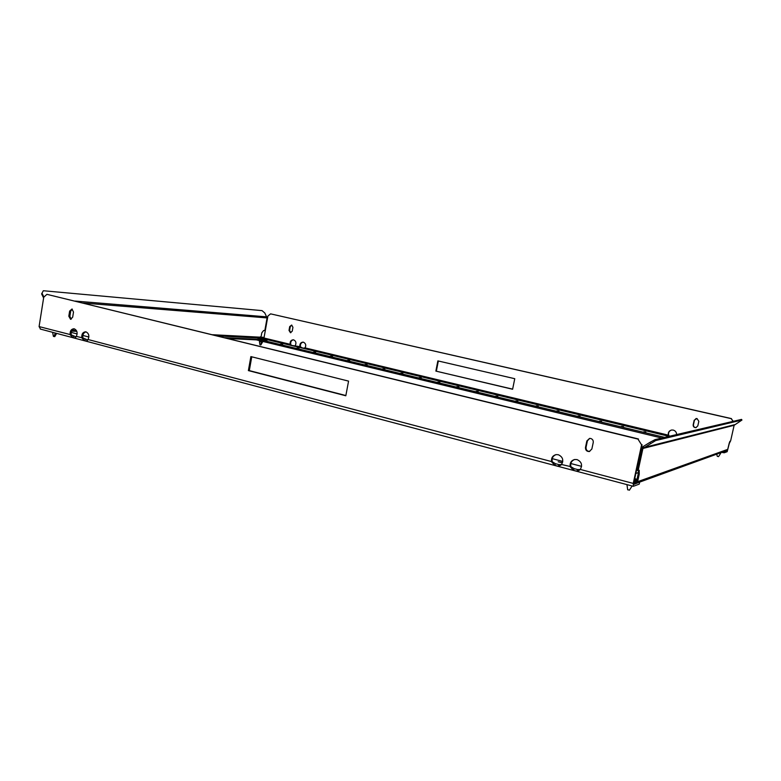 <?xml version="1.0" encoding="UTF-8"?>
<svg xmlns="http://www.w3.org/2000/svg" width="781" height="781" viewBox="0 0 781 781"><rect width="100%" height="100%" fill="white"/><g stroke="black" fill="none" stroke-linecap="round" stroke-linejoin="round"><path stroke-width="1.17" d="M671.562 430.028C669.18 430.887 668.204 432.576 668.643 435.085L668.351 435.154C667.921 432.459 669.014 430.741 671.64 430.019L673.271 430.087C675.477 430.8 676.58 432.303 676.571 434.597M303.213 342.156C301.085 342.644 300.158 344.148 300.451 346.657L299.875 346.637C299.611 343.904 300.646 342.4 302.989 342.127L303.399 342.185C305.761 343.337 306.328 345.241 305.078 347.887L303.008 348.17L299.875 346.637L291.44 345.387L290.717 344.323C290.434 341.824 291.342 340.321 293.461 339.833M295.286 345.534C296.526 342.898 295.97 341.004 293.627 339.872L293.226 339.803C290.903 340.077 289.878 341.57 290.132 344.294L263.998 338.017M280.584 344.148L282.634 344.421L280.584 344.148M296.936 348.092L298.986 348.365L296.936 348.092M313.552 352.104L315.592 352.368L313.552 352.104M330.441 356.175L332.481 356.439L330.441 356.175M347.604 360.314L349.644 360.588L347.604 360.314M365.059 364.532L367.09 364.795L365.059 364.532M382.807 368.808L384.828 369.071L382.807 368.808M400.848 373.162L402.869 373.425L400.848 373.162M419.202 377.594L421.223 377.858L419.202 377.594M437.868 382.094L439.879 382.358L437.868 382.094M456.856 386.673L458.867 386.937L456.856 386.673M643.837 431.786L645.799 432.049L643.837 431.786M621.51 426.397L623.482 426.66L621.51 426.397M599.603 421.115L601.575 421.379L599.603 421.115M578.096 415.922L580.068 416.185L578.096 415.922M556.97 410.826L558.952 411.089L556.97 410.826M536.225 405.827L538.216 406.091L536.225 405.827M515.86 400.907L517.852 401.17L515.86 400.907M495.847 396.084L497.839 396.338L495.847 396.084M476.185 391.34L478.187 391.603L476.185 391.34M697.003 418.518L694.182 420.256L693.177 424.796C693.098 426.67 694.016 427.617 695.939 427.637L697.823 425.879L698.829 421.33L697.003 418.518M696.154 418.47L694.455 420.198L693.45 424.737C693.372 426.611 694.289 427.558 696.203 427.578L695.939 427.637M291.664 325.042L289.702 326.575L289.009 330.402L290.473 332.726L292.24 331.154L292.934 327.327L291.664 325.042M291.743 325.062L290.288 326.624L289.595 330.441L290.805 332.716M729.327 442.768L727.453 450.412L724.534 451.477L724.241 452.775L721.615 452.384M669.688 436.208L668.351 435.154L305.078 347.887M435.866 371.102L512.609 389.25L514.757 378.697L437.858 360.89L435.866 371.102L512.639 389.143M733.027 421.379L731.231 418.655L733.252 421.33M731.465 418.606L270.607 313.864L731.231 418.655M270.607 313.864L267.912 316.012L263.978 337.997M438.336 360.998L436.354 371.102M729.874 441.304L727.16 451.701L724.241 452.775M290.923 345.075L290.717 344.323M300.646 347.408L300.451 346.657M668.819 435.613L668.643 435.085M256.412 339.881L661.829 438.043M262.025 340.145L664.66 437.38M666.544 436.94L665.9 437.087M636.3 483.322L726.642 450.569L727.804 449.339L728.995 444.028L730.674 440.699L734.14 425.284L741.95 420.041L741.52 419.397L655.074 439.625L655.669 440.562L741.95 420.041M633.752 483.166L636.027 483.419L637.618 481.701L639.248 474.174L638.204 473.901L636.564 481.428L635.675 482.385L633.977 482.121M655.669 440.562L642.929 448.46L638.136 470.572L639.209 470.26L639.248 474.174M650.495 443.315L649.909 442.378L642.929 446.683L641.865 448.196L637.071 470.299L638.136 470.572M635.851 473.452L638.428 472.603M649.909 442.378L655.074 439.625M638.204 473.901L638.467 470.465M75.279 337.958L72.877 337.597L70.183 334.795C69.86 331.154 71.091 329.143 73.863 328.762L74.341 328.84C77.143 330.353 77.807 332.872 76.343 336.416L75.415 337.802M86.994 341.033L84.524 340.682L81.82 337.87C81.497 334.209 82.737 332.189 85.549 331.798L86.037 331.886C88.878 333.409 89.551 335.947 88.058 339.51L87.13 340.887M560.836 465.164L558.269 466.277L554.852 465.369L551.64 461.883C551.054 458.037 552.538 455.606 556.101 454.61L558.317 454.727C562.798 456.875 563.862 460.126 561.49 464.48L560.934 465.076M579.609 470.123L576.974 471.236L573.498 470.318L570.267 466.794C569.671 462.987 571.136 460.556 574.67 459.501L577.061 459.599C581.611 461.776 582.685 465.056 580.273 469.44L579.756 469.986M562.505 462.664L558.171 461.796L562.457 462.801M71.979 309.012L73.502 312.068L72.672 317.193L70.573 319.312L68.816 316.217L69.636 311.102L71.979 309.012M590.729 438.483C592.623 439.166 593.453 440.513 593.228 442.544L591.852 449.046L589.264 451.545C586.638 451.496 585.379 450.129 585.486 447.435L586.863 440.943L589.567 438.414L590.729 438.483M637.96 439.088L641.601 444.877L637.96 439.088L46.909 294.339L43.726 297.239L39.089 326.585L71.227 334.834L76.04 336.894M642.07 444.77L633.733 483.244L633.752 484.445L639.375 482.209M576.974 471.236L577.549 469.537L580.127 469.527M577.549 469.537L574.074 468.62L570.843 466.647C570.228 463.153 571.497 460.77 574.64 459.501M558.269 466.277L558.854 464.597L561.334 464.588M558.854 464.597L555.437 463.689L552.235 461.747C551.64 458.213 552.928 455.831 556.092 454.61M76.343 336.416L82.864 337.909L87.765 339.979M345.866 395.537L249.305 370.604L251.755 356.819M71.139 319.253L69.87 316.285L70.69 311.17L72.242 309.11M589.723 451.438C587.146 451.33 585.916 449.954 586.043 447.318L587.41 440.835L589.655 438.405M638.438 438.981L46.909 294.339M82.864 337.909C82.503 334.659 83.538 332.647 85.988 331.866M71.227 334.834C70.876 331.613 71.901 329.611 74.312 328.83M348.57 381.118L345.817 395.772L248.387 370.594L250.877 356.595L348.57 381.118M641.601 444.877L633.245 483.419L633.401 486.28L639.229 484.132L639.619 482.316M39.089 326.585L40.544 329.084M581.591 466.364L570.813 463.533M562.789 461.425L552.216 458.652M88.868 337.021L82.845 335.44M77.143 333.946L71.208 332.384M561.49 464.48L570.843 466.647M573.498 470.318L574.074 468.62M88.058 339.51L552.235 461.747M554.852 465.369L555.437 463.689M84.524 340.682L85.178 339.393M86.691 341.258L87.345 339.969M72.877 337.597L73.521 336.318M75.015 338.163L75.659 336.884M248.387 370.594L249.305 370.604M43.326 290.737L41.608 293.9L43.326 290.737L262.055 310.623L264.798 312.996L267.092 317.916L264.827 330.568L263.636 330.49L261.781 332.872L261.079 336.816L258.96 337.509L264.349 338.466L262.631 337.353M264.193 338.251C265.725 338.915 264.222 338.798 259.673 337.9C257.876 337.441 257.72 337.255 259.194 337.343L257.72 337.695L259.39 338.28L267.082 339.774L224.821 337.724M42.115 293.431L43.912 297.063M41.608 293.9L43.609 297.961M258.052 338.3L261.137 339.042M76.431 330.539L72.067 330.324M267.082 339.774L266.975 340.379L228.13 338.534M76.811 331.339L71.627 331.095M718.452 456.582L717.612 456.387M718.53 456.631L720.717 453.244L719.477 453.165M629.242 490.097L628.168 489.833M636.544 481.506L634.152 481.33M634.816 478.236L635.724 479.368L634.514 479.651M260.786 344.899L259.995 344.772M264.183 338.241L265.374 339.462L257.662 338.066M261.059 337.265L263.392 337.617L262.728 337.128M260.18 336.933L260.669 336.816M260.883 344.938L262.514 342.098L261.635 342.068L260.503 344.919M54.66 336.562L53.567 336.386M290.288 326.624L289.702 326.575M266.741 339.55L669.034 436.354M289.595 330.441L289.009 330.402M634.973 482.385L636.369 481.887M637.618 481.701L727.804 449.339M642.929 448.46L734.14 425.284M643.524 447.62L734.57 424.698M633.245 483.419L580.273 469.44M585.486 447.435L586.043 447.318M586.863 440.943L587.41 440.835M68.816 316.217L69.87 316.285M69.636 311.102L70.69 311.17M257.681 337.948L217.421 335.918M266.926 316.871L75.113 301.075M267.092 317.916L83.167 303.048M259.556 337.148L212.549 334.717M636.691 480.852L634.289 480.676M634.455 479.915L636.886 479.944M636.974 479.544L635.226 478.685M261.635 342.068L259.429 341.541L259.585 340.672M55.246 333.018L54.094 336.582M633.264 486.29L40.28 329.045M719.164 455.655L718.666 456.387L719.164 455.655M716.733 454.161L717.29 456.368M629.379 490.204L632.132 485.987M635.217 478.665L636.993 479.475M626.958 484.61L627.68 489.833M259.927 344.782L259.429 341.541M262.514 342.098L262.641 341.414M53.411 336.416L52.62 332.325M56.642 333.389L54.758 336.631"/></g></svg>
